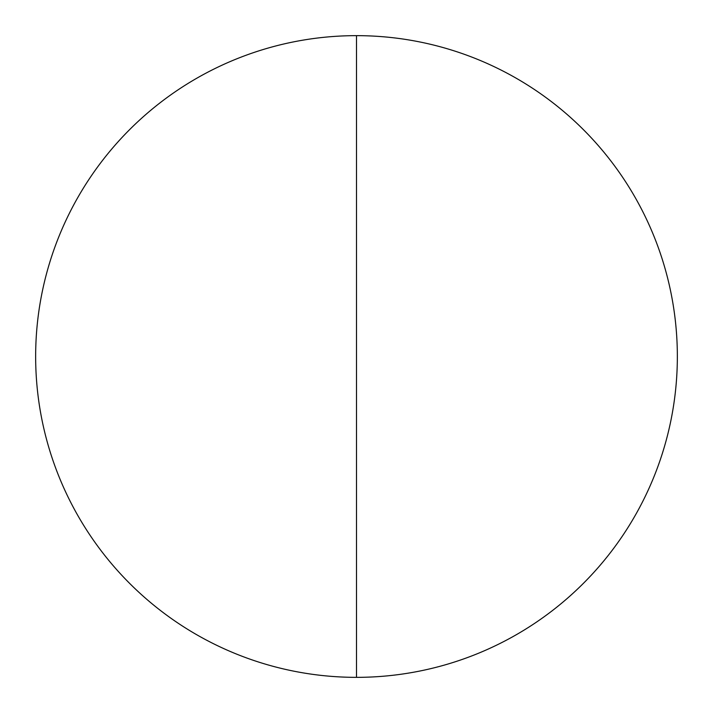 <?xml version="1.0" encoding="UTF-8"?>
<svg xmlns="http://www.w3.org/2000/svg" width="713" height="713" viewBox="0 0 713 713"><rect width="100%" height="100%" fill="white"/><g stroke="black" fill="none" stroke-linecap="round" stroke-linejoin="round"><path stroke-width="1.07" d="M356.5 677.35A320.85 320.85 0 0 1 35.65 356.5A320.85 320.85 0 0 1 356.5 35.65A320.85 320.85 0 0 1 677.35 356.5A320.85 320.85 0 0 1 356.5 677.35L356.5 35.65"/></g></svg>
